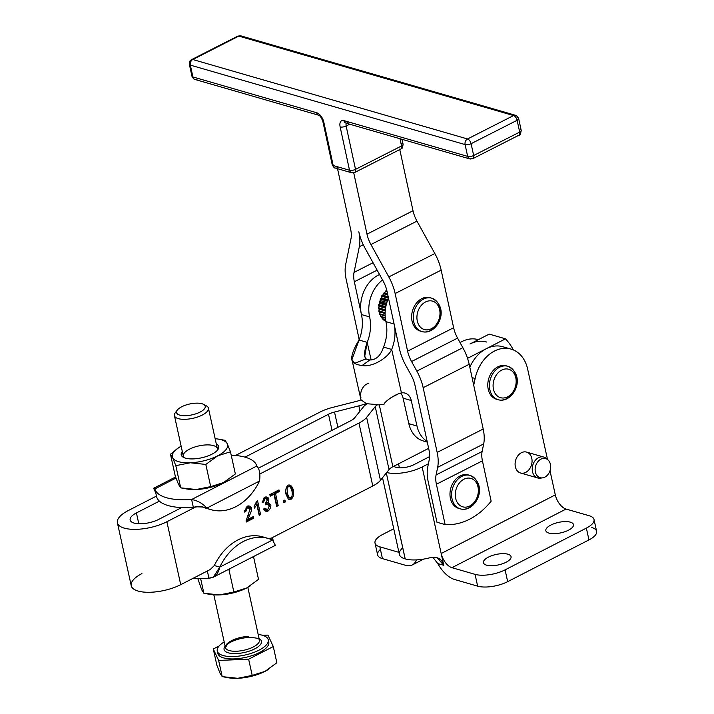 <?xml version="1.0" encoding="UTF-8"?>
<svg xmlns="http://www.w3.org/2000/svg" width="714" height="714" viewBox="0 0 714 714"><rect width="100%" height="100%" fill="white"/><g stroke="black" fill="none" stroke-linecap="round" stroke-linejoin="round"><path stroke-width="1.07" d="M271.24 538.169L267.072 538.445L271.24 538.169L372.797 485.993L271.24 538.169M117.399 522.791L131.233 585.712A30.889 11.701 -12.4 0 0 149.672 592.281A30.889 11.701 -12.4 0 0 180.722 584.668L166.88 521.738A30.889 11.701 167.6 0 1 135.838 529.36A30.889 11.701 167.6 0 1 117.399 522.791A30.889 11.701 167.6 0 1 128.252 510.572L156.482 496.069L128.252 510.572A30.889 11.701 -12.4 0 0 124.254 528.128A30.889 11.701 -12.4 0 0 166.88 521.738L196.368 506.592L193.351 507.377A52.211 19.778 167.6 0 1 181.686 507.583A52.211 19.778 167.6 0 1 159.383 501.13A52.211 19.778 -12.4 0 0 181.686 507.583A52.211 19.778 -12.4 0 0 193.351 507.377L191.62 499.514A52.211 19.778 167.6 0 1 154.902 488.894L155.732 492.776L153.617 488.26L154.902 488.894L175.956 478.077L154.902 488.894L156.625 496.757L154.902 488.894A52.211 19.778 -12.4 0 0 191.62 499.514C197.68 500.621 202.74 503.486 206.801 508.118L201.357 506.547L197.118 506.833L202.972 507.011L206.801 508.118C202.74 503.486 197.68 500.621 191.62 499.514L193.351 507.377L197.118 506.833L196.368 506.592L166.88 521.738L180.722 584.668L210.202 569.522L214.334 565.542L219.769 567.112A52.211 39.645 -73.9 0 1 268.357 538.481A52.211 39.645 -73.9 0 1 272.507 540.025A52.211 39.645 106.1 0 0 219.769 567.112L213.254 577.224L208.916 578.17L207.952 573.779L208.916 578.17A52.211 19.778 167.6 0 1 193.467 578.117A52.211 19.778 -12.4 0 0 208.916 578.17C214.655 577.804 218.27 574.118 219.769 567.112L272.507 540.025L275.363 545.326L272.507 540.025L219.769 567.112L214.334 565.542L210.202 569.522L180.722 584.668A30.889 11.701 167.6 0 1 138.15 591.076A30.889 11.701 167.6 0 1 141.925 573.583M273.123 540.302L272.507 537.517L273.123 540.302M207.952 573.779L207.337 570.995L207.952 573.779M268.357 538.481L262.913 536.91A52.211 39.645 106.1 0 0 214.334 565.542A52.211 39.645 -73.9 0 1 265.599 537.821M428.632 448.356L392.887 466.724A13.057 4.944 -12.4 0 0 389.05 469.571L380.464 480.299A26.106 9.889 167.6 0 1 372.797 485.993L358.963 423.072L259.896 473.953L358.963 423.072A26.106 9.889 -12.4 0 0 366.63 417.378L375.216 406.641A13.057 4.944 167.6 0 1 377.59 404.633L367.005 403.74A26.106 9.889 -12.4 0 0 363.221 407.132L354.635 417.86A13.057 4.944 167.6 0 1 350.797 420.707L258.289 468.232L350.797 420.707A13.057 4.944 -12.4 0 0 354.635 417.86L363.221 407.132A26.106 9.889 167.6 0 1 367.005 403.74L377.59 404.633A13.057 4.944 -12.4 0 0 375.216 406.641L366.63 417.378L380.464 480.299L389.05 469.571L375.216 406.641L389.05 469.571A13.057 4.944 167.6 0 1 392.887 466.724L428.632 448.356M283.761 502.763L283.342 500.835L284.94 500.014L285.368 501.933L283.761 502.763L285.368 501.933L283.547 501.781L285.368 501.933L284.94 500.014L283.342 500.835L283.761 502.763M275.515 493.49L278.183 505.628L276.657 506.413L273.989 494.266L270.204 496.212L269.847 494.588L278.96 489.911L279.317 491.535L275.515 493.49L279.317 491.535L277.951 491.143L274.149 493.097L275.515 493.49L274.149 493.097L276.443 505.432L278.183 505.628L276.818 505.235L274.149 493.097L277.951 491.143L279.317 491.535L278.96 489.911L269.847 494.588L270.204 496.212L273.989 494.266L272.623 493.874L269.99 495.23L272.623 493.874L273.989 494.266L276.657 506.413L278.183 505.628L275.515 493.49M263.609 502.04L262.127 502.46L264.805 497.123C266.75 496.658 268.134 497.265 268.955 498.961L267.982 502.567L270.874 504.852C270.927 507.413 269.954 509.51 267.946 511.144C265.947 511.688 264.439 511.019 263.439 509.136L264.805 508.189L267.652 509.742L269.383 505.655L266.545 504.129L265.59 504.825L265.421 503.272L267.491 499.675L265.135 498.488L263.609 502.04L265.135 498.488L263.653 498.167L266.188 498.434L267.491 499.675L265.421 503.272L265.59 504.825L266.545 504.129L265.483 503.825L267.75 504.066L269.383 505.655L267.652 509.742L266.554 509.796L264.805 508.189L263.439 509.136L265.858 511.251L267.946 511.144L265.189 510.983L267.946 511.144C269.954 509.51 270.927 507.413 270.874 504.852L269.508 504.459L269.419 506.235L269.508 504.459L270.874 504.852L266.688 502.192L267.982 502.567L268.955 498.961L267.589 498.568L267.527 500.023L267.589 498.568L268.955 498.961L266.813 497.033L264.805 497.123L262.127 502.46L263.609 502.04L262.243 501.647L263.609 502.04M256.665 501.299L257.576 500.835L260.61 514.651L259.2 515.374L256.835 504.611L254.461 508.091L254.104 506.458L256.665 501.299L254.104 506.458L254.461 508.091L256.835 504.611L255.496 504.227L256.835 504.611L259.2 515.374L260.61 514.651L258.986 514.392L260.61 514.651L257.576 500.835L256.665 501.299M244.295 512.081L247.151 506.19C249.275 505.61 250.748 506.271 251.569 508.163C251.828 509.644 251.114 512.134 249.445 515.633L247.803 519.426L253.434 516.525L253.791 518.159L246.196 522.059L246.098 520.801L250.114 508.868L247.419 507.6L245.786 511.51L244.295 512.081L245.786 511.51L244.277 511.179L245.786 511.51L247.419 507.6L246.062 507.208L248.668 507.529L250.114 508.868L246.098 520.801L246.196 522.059L253.791 518.159L252.426 517.766L246.089 521.024L252.426 517.766L253.791 518.159L253.434 516.525L247.803 519.426L246.508 519.051L247.803 519.426L249.445 515.633L248.124 515.258L249.445 515.633C251.114 512.134 251.828 509.644 251.569 508.163L250.212 507.77L250.07 509.948L250.212 507.77L251.569 508.163L249.302 506.047L247.151 506.19L244.295 512.081M288.313 499.104L291.232 499.175C293.267 497.462 293.998 494.481 293.427 490.241L289.741 485.038L288.144 485.127C286.1 486.841 285.368 489.822 285.939 494.088L288.313 499.104L285.939 494.088C285.368 489.822 286.1 486.841 288.144 485.127C290.411 484.476 292.169 486.18 293.427 490.241C293.998 494.481 293.267 497.462 291.232 499.175L288.313 499.104L289.099 499.497M191.62 499.514L256.79 466.037A52.211 19.778 -12.4 0 0 231.22 455.193A52.211 19.778 167.6 0 1 256.79 466.037C259.53 468.857 260.449 473.855 259.539 481.022C260.449 473.855 259.53 468.857 256.79 466.037L191.62 499.514M186.684 488.974L180.696 487.841L196.198 489.518L187.996 489.17A28.283 10.719 -12.4 0 0 196.198 489.518L210.701 486.627L223.527 482.575L210.701 486.627L196.198 489.518A28.283 10.719 -12.4 0 0 223.527 482.575L235.352 473.962L223.527 482.575A28.283 10.719 -12.4 0 0 226.954 480.602A28.283 10.719 -12.4 0 0 227.079 480.522A28.283 10.719 167.6 0 1 223.527 482.575A28.283 10.719 167.6 0 1 196.198 489.518A28.283 10.719 167.6 0 1 187.452 489.081M156.625 496.757A52.211 19.778 -12.4 0 0 159.383 501.13A52.211 19.778 167.6 0 1 156.625 496.757M206.801 508.118L259.539 481.022L206.801 508.118A52.211 39.645 106.1 0 0 259.539 481.022A52.211 39.645 -73.9 0 1 210.951 509.662A52.211 39.645 -73.9 0 1 206.801 508.118M208.274 508.743A52.211 39.645 -73.9 0 1 201.821 506.753A52.211 39.645 106.1 0 0 205.516 508.082L210.951 509.662M193.414 458.897A19.198 7.274 -12.4 0 0 217.708 449.865A19.198 7.274 -12.4 0 0 216.306 443.983A19.198 7.274 167.6 0 1 214.307 452.837A19.198 7.274 167.6 0 1 193.414 458.897A19.198 7.274 167.6 0 1 182.311 451.462A19.198 7.274 -12.4 0 0 183.498 457.388A19.198 7.274 -12.4 0 0 193.414 458.897M174.43 415.619L183.32 456.076A17.404 6.596 -12.4 0 0 184.56 457.861A17.404 6.596 167.6 0 1 188.041 449.972A17.404 6.596 167.6 0 1 206.257 444.92A17.404 6.596 167.6 0 1 216.94 450.739A17.404 6.596 -12.4 0 0 217.324 448.597L208.426 408.14A17.404 6.596 167.6 0 1 192.842 418.324A17.404 6.596 167.6 0 1 174.43 415.619A17.404 6.596 167.6 0 1 176.635 411.3M218.359 439.101L225.115 440.342L227.293 443.778L230.47 451.783L227.293 443.778A28.283 10.719 167.6 0 1 217.645 455.835L230.47 451.783L235.352 473.962L230.47 451.783L217.645 455.835L205.819 464.448L210.701 486.627L205.819 464.448L190.317 462.77L175.814 465.662L180.696 487.841L178.518 484.404L180.696 487.841L175.814 465.662L172.636 457.656A28.283 10.719 167.6 0 1 178.857 447.58A28.283 10.719 167.6 0 1 181.151 446.205A28.283 10.719 -12.4 0 0 172.636 457.656A28.283 10.719 -12.4 0 0 190.317 462.77A28.283 10.719 -12.4 0 0 217.645 455.835A28.283 10.719 -12.4 0 0 227.293 443.778A28.283 10.719 -12.4 0 0 215.146 438.735A28.283 10.719 167.6 0 1 217.815 439.021A28.283 10.719 167.6 0 1 227.293 443.778L225.115 440.342L217.815 439.021M178.518 484.404L175.341 476.399L178.518 484.404M172.636 457.656L170.459 454.22L175.341 476.399L170.459 454.22L172.636 457.656L175.814 465.662L190.317 462.77A28.283 10.719 167.6 0 1 172.636 457.656M178.732 447.669L170.459 454.22L178.732 447.669M190.317 462.77L205.819 464.448L217.645 455.835A28.283 10.719 167.6 0 1 190.317 462.77M209.854 594.378L211.174 594.566A28.283 10.719 -12.4 0 0 219.376 594.923A28.283 10.719 -12.4 0 0 246.705 587.979L258.522 579.366L246.705 587.979L233.871 592.031L219.376 594.923L209.854 594.378L203.865 593.245L201.696 589.809L197.76 578.394L201.696 589.809L203.865 593.245L200.616 578.456L203.865 593.245L219.376 594.923L233.871 592.031L228.998 569.852L230.818 568.201L228.998 569.852L228.034 569.638L228.998 569.852L233.871 592.031L246.705 587.979A28.283 10.719 -12.4 0 0 250.132 586.007A28.283 10.719 -12.4 0 0 250.257 585.926A28.283 10.719 167.6 0 1 246.705 587.979A28.283 10.719 167.6 0 1 219.376 594.923A28.283 10.719 167.6 0 1 210.621 594.485M251.542 557.563L253.648 557.188L253.434 556.59L253.648 557.188L251.542 557.563M258.522 579.366L253.648 557.188L258.522 579.366M204.606 405.15A17.404 6.596 167.6 0 1 208.426 408.14M225.124 646.188A19.144 7.256 -12.4 0 0 244.322 652.489A19.144 7.256 -12.4 0 0 259.12 638.718A19.144 7.256 167.6 0 1 244.322 652.489A19.144 7.256 167.6 0 1 225.124 646.188M213.834 594.851L225.428 647.562A17.404 6.596 -12.4 0 0 243.84 650.267A17.404 6.596 -12.4 0 0 259.423 640.092A17.404 6.596 167.6 0 1 243.84 650.267A17.404 6.596 167.6 0 1 225.428 647.562A17.404 6.596 167.6 0 1 248.356 636.415M224.187 641.94A26.106 9.889 -12.4 0 0 225.883 656.139A26.106 9.889 -12.4 0 0 262.6 648.071A26.106 9.889 -12.4 0 0 258.182 634.46A26.106 9.889 167.6 0 1 268.268 639.798A26.106 9.889 167.6 0 1 244.893 655.059A26.106 9.889 167.6 0 1 217.27 651.007A26.106 9.889 167.6 0 1 224.187 641.94M228.185 677.756L229.506 677.952A28.283 10.719 -12.4 0 0 237.708 678.3L228.185 677.756L222.197 676.622L220.028 673.186L216.842 665.18L213.281 648.981L219.109 645.991L213.281 648.981L216.842 665.18L220.028 673.186L222.197 676.622L218.636 660.423L213.281 648.981L218.636 660.423L248.642 659.209L273.292 646.545L267.937 635.103L262.6 635.317L267.937 635.103L273.292 646.545L248.642 659.209L252.203 675.408L237.708 678.3A28.283 10.719 -12.4 0 0 265.037 671.356L252.203 675.408L265.037 671.356A28.283 10.719 -12.4 0 0 268.464 669.384A28.283 10.719 -12.4 0 0 268.589 669.304A28.283 10.719 167.6 0 1 265.037 671.356L276.853 662.744L265.037 671.356A28.283 10.719 167.6 0 1 237.708 678.3L252.203 675.408L248.642 659.209L218.636 660.423L222.197 676.622L237.708 678.3A28.283 10.719 167.6 0 1 228.953 677.863M268.339 641.02A26.106 9.889 167.6 0 1 245.411 657.424A26.106 9.889 167.6 0 1 217.716 652.15M276.853 662.744L273.292 646.545L276.853 662.744M217.27 651.007L217.788 653.364A26.106 9.889 -12.4 0 0 245.411 657.424A26.106 9.889 -12.4 0 0 268.785 642.154L268.268 639.798M195.895 403.169A14.682 5.56 167.6 0 1 203.481 404.32A14.682 5.56 167.6 0 1 192.084 414.861A14.682 5.56 167.6 0 1 177.313 410.077A14.682 5.56 167.6 0 1 195.895 403.169A14.682 5.56 -12.4 0 0 176.697 413.022A14.682 5.56 -12.4 0 0 200.063 412.076A14.682 5.56 -12.4 0 0 195.895 403.169M177.313 410.077L175.341 412.656A17.404 6.596 -12.4 0 0 192.842 418.324A17.404 6.596 -12.4 0 0 206.355 405.838L203.481 404.32M181.686 507.583L158.722 519.381A17.841 6.756 167.6 0 1 134.107 523.067A17.841 6.756 167.6 0 1 136.419 512.929L159.383 501.13L136.419 512.929A17.841 6.756 -12.4 0 0 130.144 519.988A17.841 6.756 -12.4 0 0 140.792 523.781A17.841 6.756 -12.4 0 0 158.722 519.381L181.686 507.583M245.009 457.147L328.494 414.263A13.057 4.944 167.6 0 1 334.518 412.04L358.847 405.864A26.106 9.889 -12.4 0 0 366.228 403.517L361.061 399.849A13.057 4.944 167.6 0 1 356.714 401.286L332.376 407.471A26.106 9.889 -12.4 0 0 320.336 411.898L235.513 455.47L320.336 411.898A26.106 9.889 167.6 0 1 332.376 407.471L356.714 401.286A13.057 4.944 -12.4 0 0 361.061 399.849L366.228 403.517A26.106 9.889 167.6 0 1 358.847 405.864L334.518 412.04A13.057 4.944 -12.4 0 0 328.494 414.263L332.037 430.355L328.494 414.263L245.009 457.147M375.02 543.068A21.759 8.238 167.6 0 1 382.668 534.465A21.759 8.238 -12.4 0 0 379.848 546.835A21.759 8.238 167.6 0 1 375.02 543.068L377.617 554.867A21.759 8.238 -12.4 0 0 382.445 558.634L379.848 546.835L398.93 552.35L379.848 546.835L382.445 558.634L405.561 565.318A26.106 13.816 -117.2 0 0 416.458 559.892A26.106 13.816 62.8 0 1 412.308 564.944A26.106 13.816 62.8 0 1 405.561 565.318L382.445 558.634A21.759 8.238 167.6 0 1 380.419 549.423M382.668 534.465L393.744 528.779L382.668 534.465M591.781 527.539A21.759 8.238 167.6 0 1 588.961 539.909L507.672 581.66A21.759 8.238 167.6 0 1 477.648 586.158L454.532 579.473A26.106 13.816 62.8 0 1 437.798 563.587A26.106 13.816 -117.2 0 0 454.532 579.473L477.648 586.158L475.06 574.359L451.935 567.675L566.059 509.055L589.184 515.74L566.059 509.055A13.057 6.908 62.8 0 1 555.305 494.891A13.057 6.908 -117.2 0 0 566.059 509.055L451.935 567.675A13.057 6.908 62.8 0 1 441.181 553.52L422.152 466.992A26.061 9.871 167.6 0 1 386.685 472.525A26.061 9.871 -12.4 0 0 422.152 466.992L428.4 463.788L422.152 466.992L441.181 553.52A13.057 6.908 -117.2 0 0 451.935 567.675L475.06 574.359L477.648 586.158A21.759 8.238 -12.4 0 0 507.672 581.66L505.084 569.861A21.759 8.238 167.6 0 1 475.06 574.359A21.759 8.238 -12.4 0 0 505.084 569.861L586.364 528.11A21.759 8.238 -12.4 0 0 589.184 515.74A21.759 8.238 167.6 0 1 594.012 519.497A21.759 8.238 167.6 0 1 586.364 528.11L505.084 569.861L507.672 581.66L588.961 539.909L586.364 528.11L588.961 539.909A21.759 8.238 -12.4 0 0 596.601 531.296L594.012 519.497M527.637 369.04L547.522 459.504L527.637 369.04A34.807 26.427 106.1 0 0 501.478 348.646A34.807 26.427 106.1 0 0 475.149 378.491A34.807 26.427 -73.9 0 1 511.028 349.092A34.807 26.427 -73.9 0 1 527.637 369.04M549.994 470.731L555.305 494.891L441.181 553.52L443.778 565.318L441.181 553.52L555.305 494.891L549.994 470.731M396.047 467.322A13.013 4.927 -12.4 0 0 413.995 464.635L429.641 456.594L413.995 464.635A13.013 4.927 167.6 0 1 396.047 467.322L396.047 467.322M399.412 467.822L398.537 463.823L399.412 467.822M393.833 466.233A13.013 4.927 -12.4 0 0 395.984 467.313A13.013 4.927 167.6 0 1 393.833 466.233M472.07 377.599L475.149 378.491L472.07 377.599M511.028 349.092L502.87 346.736A34.807 26.427 106.1 0 0 486.279 348.709A34.807 26.427 106.1 0 0 469.83 367.246A34.807 26.427 -73.9 0 1 486.279 348.709L505.512 338.829L489.197 334.107L469.964 343.987A34.807 26.427 -73.9 0 1 486.546 342.015M382.526 477.728L399.376 554.385A26.061 9.871 -12.4 0 0 405.159 558.901L386.319 472.98L405.213 558.91A26.061 9.871 -12.4 0 0 429.141 557.946C436.897 556.019 441.77 558.473 443.778 565.318L437.798 563.587L443.778 565.318L437.218 557.75M548.977 533.117A14.137 5.355 -12.4 0 0 564.89 531.716A14.137 5.355 -12.4 0 0 573.458 524.594A14.137 5.355 -12.4 0 0 570.325 522.148A14.137 5.355 -12.4 0 0 554.412 523.549A14.137 5.355 -12.4 0 0 545.835 530.672A14.137 5.355 -12.4 0 0 548.977 533.117M486.573 565.167A14.137 5.355 -12.4 0 0 502.486 563.765A14.137 5.355 -12.4 0 0 511.063 556.652A14.137 5.355 -12.4 0 0 507.922 554.207A14.137 5.355 -12.4 0 0 492.017 555.608A14.137 5.355 -12.4 0 0 483.44 562.721A14.137 5.355 -12.4 0 0 486.573 565.167M507.922 554.207A14.137 5.355 167.6 0 1 499.568 564.64A14.137 5.355 167.6 0 1 484.253 560.213A14.137 5.355 167.6 0 1 507.922 554.207M570.325 522.148A14.137 5.355 167.6 0 1 561.972 532.59A14.137 5.355 167.6 0 1 546.656 528.164A14.137 5.355 167.6 0 1 570.325 522.148M432.862 557.331L437.798 563.587M429.141 557.946A26.061 9.871 167.6 0 1 405.213 558.91L405.159 558.901A26.061 9.871 167.6 0 1 402.732 547.87M473.721 385.265L475.149 378.491L473.721 385.265M478.389 339.659A34.807 26.427 106.1 0 0 460.057 342.604A34.807 26.427 -73.9 0 1 478.398 339.659L478.389 339.659M290.928 497.792C289.634 498.256 288.456 496.774 287.394 493.338L287.099 488.314L288.429 486.537C289.732 486.064 290.91 487.546 291.972 490.982C290.91 487.546 289.732 486.064 288.429 486.537L287.099 488.314L287.394 493.338C288.456 496.774 289.634 498.256 290.928 497.792C292.133 496.971 292.481 494.704 291.972 490.982C292.481 494.704 292.133 496.971 290.928 497.792L288.858 497.444M469.964 343.987L489.197 334.107L505.512 338.829L486.288 348.709A34.807 26.427 -73.9 0 1 506.824 348.352M337.883 427.347L334.518 412.04L337.883 427.347M138.793 523.764L136.419 512.929L138.793 523.764M360.008 411.139L358.847 405.864L360.008 411.139M358.963 423.072L372.797 485.993A26.106 9.889 -12.4 0 0 380.464 480.299L366.63 417.378A26.106 9.889 167.6 0 1 358.963 423.072M390.986 397.662L397.573 394.28L390.986 397.662M467.545 358.339L486.279 348.709L467.545 358.339M513.393 349.94A69.624 52.863 106.1 0 0 505.512 338.829A69.624 52.863 -73.9 0 1 513.393 349.94M283.797 500.603L284.002 501.54L283.797 500.603M277.808 490.491L277.951 491.143L277.808 490.491M264.832 498.033L266.188 498.434M266.393 503.673L267.75 504.066M264.055 508.707L265.197 509.403L264.055 508.707M267.821 509.635L266.59 510.751L267.821 509.635M268.767 502.602L267.982 502.567M268.116 502.54L269.508 504.459L268.116 502.54M266.117 496.899L267.589 498.568L266.117 496.899M256.522 501.853L259.253 514.259L256.522 501.853M244.375 510.492L244.429 511.117L244.375 510.492M247.312 507.136L248.668 507.529M252.283 517.114L252.426 517.766L252.283 517.114M248.615 505.914L250.212 507.77L248.615 505.914M291.232 499.175L288.438 499.193L291.232 499.175M293.427 490.241L292.071 489.84L292.267 493.49L292.071 489.84L293.427 490.241M290.884 497.81L289.875 498.783L290.884 497.81M287.394 493.338L286.037 492.946C286.912 496.159 288.09 497.64 289.572 497.399C288.09 497.64 286.912 496.159 286.037 492.946L287.394 493.338M289.063 484.931L292.071 489.84L289.063 484.931M287.099 488.314L286.207 488.064L287.099 488.314M285.698 491.107L286.037 492.946L285.698 491.107M288.429 486.537L287.09 486.145L289.152 486.493L287.796 486.1M403.098 398.162A13.057 9.916 106.1 0 0 400.652 393.164A13.057 9.916 -73.9 0 1 403.098 398.162L411.264 400.518A13.057 9.916 106.1 0 0 405.043 393.102A13.057 9.916 106.1 0 0 401.447 392.932A13.057 9.916 -73.9 0 1 411.264 400.518L416.985 426.026A30.461 23.125 106.1 0 0 427.133 441.422A30.461 23.125 -73.9 0 1 416.985 426.026L411.264 400.518L403.098 398.162L408.827 423.67L403.098 398.162M379.277 404.811L392.887 466.724L379.277 404.811M427.186 441.645A30.461 23.125 -73.9 0 1 408.827 423.67L416.985 426.026L408.827 423.67A30.461 23.125 106.1 0 0 423.322 440.984L427.284 442.127M399.778 149.565L413.013 210.746A21.759 11.54 -117 0 0 416.967 221.126L434.844 253.532A34.807 18.466 63 0 1 441.163 270.133L453.631 327.744A21.759 11.54 -117 0 0 457.585 338.115L462.859 347.691A34.807 18.466 63 0 1 469.187 364.292L483.191 429.007A34.807 18.466 63 0 1 483.681 443.921L482.12 451.516A21.759 11.54 -117 0 0 482.423 460.842L491.152 501.192L482.423 460.842L436.397 484.253L445.134 524.603A69.624 52.863 106.1 0 0 491.152 501.192A69.624 52.863 -73.9 0 1 445.134 524.603L436.968 522.246L428.239 481.888A34.807 18.466 63 0 1 427.748 466.974L429.31 459.379A21.759 11.54 -117 0 0 429.007 450.061L415.004 385.337A21.759 11.54 -117 0 0 411.05 374.966L405.766 365.389A34.807 18.466 63 0 1 399.447 348.789L386.979 291.178A21.759 11.54 -117 0 0 383.025 280.807L365.157 248.401A34.807 18.466 63 0 1 358.83 231.8A34.807 18.466 63 0 1 359.329 246.714L354.028 272.418L373.065 262.734L354.028 272.418A21.759 11.54 -117 0 0 354.34 281.744L377.144 270.142L354.34 281.744L361.382 314.312A30.461 23.125 -73.9 0 1 379.553 274.497A30.461 23.125 106.1 0 0 361.382 314.312L361.579 315.204A34.807 26.427 106.1 0 0 361.436 314.553A30.461 23.125 -73.9 0 1 361.382 314.312A30.461 23.125 106.1 0 0 361.436 314.553A34.807 26.427 -73.9 0 1 361.579 315.204A34.807 26.427 -73.9 0 1 359.044 340.016L367.201 342.372A34.807 26.427 106.1 0 0 369.602 316.909L361.436 314.553L369.602 316.909A30.461 23.125 -73.9 0 1 382.552 279.942A30.461 23.125 106.1 0 0 369.602 316.909A34.807 26.427 -73.9 0 1 367.201 342.372L359.044 340.016A34.807 26.427 106.1 0 0 361.579 315.204L354.34 281.744A21.759 11.54 63 0 1 354.028 272.418L359.329 246.714L363.274 244.706L359.329 246.714A34.807 18.466 -117 0 0 358.83 231.8A34.807 18.466 -117 0 0 365.157 248.401L383.025 280.807A21.759 11.54 63 0 1 386.979 291.178L394.03 323.754A30.461 23.125 106.1 0 0 394.083 323.995L385.917 321.63A30.461 23.125 -73.9 0 1 388.496 298.202A30.461 23.125 106.1 0 0 385.917 321.63A34.807 26.427 -73.9 0 1 383.525 347.093A34.807 26.427 106.1 0 0 385.917 321.63L394.083 323.995A30.461 23.125 -73.9 0 1 394.03 323.754L394.217 324.647A34.807 26.427 -73.9 0 1 391.683 349.449L401.447 392.932L391.683 349.449A34.807 26.427 106.1 0 0 394.217 324.647L399.447 348.789A34.807 18.466 -117 0 0 405.766 365.389L411.05 374.966A21.759 11.54 63 0 1 415.004 385.337L429.007 450.061A21.759 11.54 63 0 1 429.31 459.379L427.748 466.974A34.807 18.466 -117 0 0 428.239 481.888L436.968 522.246L445.134 524.603L436.397 484.253L482.423 460.842A21.759 11.54 63 0 1 482.12 451.516L483.681 443.921L437.655 467.331L436.093 474.926L482.12 451.516L436.093 474.926A21.759 11.54 -117 0 0 436.397 484.253A21.759 11.54 63 0 1 436.093 474.926L437.655 467.331L483.681 443.921A34.807 18.466 -117 0 0 483.191 429.007L469.187 364.292L423.161 387.702L437.164 452.417L483.191 429.007L437.164 452.417A34.807 18.466 63 0 1 437.655 467.331A34.807 18.466 -117 0 0 437.164 452.417L423.161 387.702L469.187 364.292A34.807 18.466 -117 0 0 462.859 347.691L457.585 338.115L411.559 361.525L416.842 371.101L462.859 347.691L416.842 371.101A34.807 18.466 63 0 1 423.161 387.702A34.807 18.466 -117 0 0 416.842 371.101L411.559 361.525L457.585 338.115A21.759 11.54 63 0 1 453.631 327.744L441.163 270.133L395.137 293.543L407.605 351.154L453.631 327.744L407.605 351.154A21.759 11.54 -117 0 0 411.559 361.525A21.759 11.54 63 0 1 407.605 351.154L395.137 293.543L441.163 270.133A34.807 18.466 -117 0 0 434.844 253.532L416.967 221.126L370.95 244.536L388.818 276.943L434.844 253.532L388.818 276.943A34.807 18.466 63 0 1 395.137 293.543A34.807 18.466 -117 0 0 388.818 276.943L370.95 244.536L416.967 221.126A21.759 11.54 63 0 1 413.013 210.746L366.996 234.156A21.759 11.54 -117 0 0 370.95 244.536A21.759 11.54 63 0 1 366.996 234.156L353.725 172.824L366.996 234.156L413.013 210.746L399.778 149.565M358.642 336.99L346.174 279.379A34.807 18.466 63 0 1 345.683 264.466L350.985 238.762A21.759 11.54 -117 0 0 350.672 229.435L337.526 168.683L350.672 229.435A21.759 11.54 63 0 1 350.985 238.762L345.683 264.466A34.807 18.466 -117 0 0 346.174 279.379L358.642 336.99A21.759 11.54 63 0 1 359.115 339.828A21.759 11.54 -117 0 0 358.642 336.99M497.355 399.456A17.404 13.218 -73.9 0 1 487.778 384.694A17.404 13.218 -73.9 0 1 497.899 366.8A17.404 13.218 -73.9 0 1 507.002 366.086M531.787 458.334A10.88 8.256 -73.9 0 1 521.345 473.177A10.88 8.256 -73.9 0 1 517.605 456.148A10.88 8.256 -73.9 0 1 531.787 458.334M421.189 331.323A17.404 13.218 -73.9 0 1 411.621 316.57A17.404 13.218 -73.9 0 1 421.742 298.675A17.404 13.218 -73.9 0 1 430.837 297.952M459.539 508.6A17.404 13.218 -73.9 0 1 449.972 493.838A17.404 13.218 -73.9 0 1 460.093 475.943A17.404 13.218 -73.9 0 1 469.196 475.229M377.652 404.909L377.652 404.909A26.106 9.96 -12.7 0 0 384.034 404.258C384.284 401.937 394.744 394.217 401.447 392.932C394.744 394.217 384.284 401.937 384.034 404.258A26.106 9.96 167.3 0 1 377.652 404.909M383.525 347.093L391.683 349.449C388.059 357.821 372.039 367.585 362.132 365.497A26.106 9.96 167.3 0 1 354.644 363.328L351.922 359.517L359.044 340.016C354.305 347.664 347.905 360.704 354.644 363.328A26.106 9.96 -12.7 0 0 362.132 365.497L369.843 359.972A13.057 4.98 167.3 0 1 366.095 358.892L354.644 363.328L366.095 358.892C363.828 356.393 364.194 350.886 367.201 342.372L364.658 356.652L366.095 358.892A13.057 4.98 -12.7 0 0 369.843 359.972L362.132 365.497C372.039 367.585 388.059 357.821 391.683 349.449L383.525 347.093C380.803 355.608 376.242 359.901 369.843 359.972C376.242 359.901 380.803 355.608 383.525 347.093M351.922 359.517L360.882 399.412A26.106 9.96 -12.7 0 0 361.016 399.867A26.106 9.96 167.3 0 1 360.909 397.573C359.383 392.209 363.533 383.855 368.808 383.498M386.863 290.652A17.404 13.218 106.1 0 0 386.283 291.107A17.404 13.218 -73.9 0 1 386.863 290.652M385.185 292.115A17.404 13.218 106.1 0 0 384.239 293.124A17.404 13.218 -73.9 0 1 385.185 292.115L385.283 291.392A17.948 13.628 -73.9 0 1 385.747 290.964L387.015 291.33L385.747 290.964A17.948 13.628 106.1 0 0 385.283 291.392L385.185 292.115M383.266 294.338A17.404 13.218 106.1 0 0 382.454 295.525A17.404 13.218 -73.9 0 1 383.266 294.338L383.257 293.632A17.948 13.628 -73.9 0 1 383.677 293.115L387.648 294.257L383.677 293.115A17.948 13.628 106.1 0 0 383.257 293.632L383.266 294.338M381.642 296.908A17.404 13.218 106.1 0 0 380.99 298.229A17.404 13.218 -73.9 0 1 381.642 296.908L381.535 296.23A17.948 13.628 -73.9 0 1 381.883 295.641L388.354 297.506L381.883 295.641A17.948 13.628 106.1 0 0 381.535 296.23L381.642 296.908M380.375 299.728A17.404 13.218 106.1 0 0 379.902 301.147A17.404 13.218 -73.9 0 1 380.375 299.728L380.169 299.104A17.948 13.628 -73.9 0 1 380.437 298.461L387.559 300.523L380.437 298.461A17.948 13.628 106.1 0 0 380.169 299.104L380.375 299.728M379.5 302.727A17.404 13.218 106.1 0 0 379.223 304.182A17.404 13.218 -73.9 0 1 379.5 302.727L379.196 302.174A17.948 13.628 -73.9 0 1 379.375 301.495L379.902 301.147L379.375 301.495L386.569 303.584L379.375 301.495A17.948 13.628 106.1 0 0 379.196 302.174L379.5 302.727M379.036 305.788A17.404 13.218 106.1 0 0 378.973 307.252A17.404 13.218 -73.9 0 1 379.036 305.788L378.661 305.333A17.948 13.628 -73.9 0 1 378.741 304.646L379.223 304.182L378.741 304.646L385.828 306.699L378.741 304.646A17.948 13.628 106.1 0 0 378.661 305.333L379.036 305.788M379.018 308.832A17.404 13.218 106.1 0 0 379.161 310.242A17.404 13.218 -73.9 0 1 379.018 308.832L378.563 308.475A17.948 13.628 -73.9 0 1 378.545 307.805L378.973 307.252L378.545 307.805L385.355 309.769L378.545 307.805A17.948 13.628 106.1 0 0 378.563 308.475L379.018 308.832M379.429 311.75A17.404 13.218 106.1 0 0 379.437 311.795A17.404 13.218 106.1 0 0 379.777 313.062A17.404 13.218 -73.9 0 1 379.429 311.75L378.92 311.509A17.948 13.628 -73.9 0 1 378.804 310.867L379.161 310.242L378.804 310.867L385.132 312.696L378.804 310.867A17.948 13.628 106.1 0 0 378.92 311.509L379.429 311.75M380.285 314.499A17.404 13.218 106.1 0 0 380.803 315.633A17.404 13.218 -73.9 0 1 380.285 314.499M381.633 317.061A17.404 13.218 106.1 0 0 382.204 317.846A17.404 13.218 -73.9 0 1 381.633 317.061M371.164 359.999L367.201 342.372L371.164 359.999M507.824 366.282L506.199 365.818A17.404 13.218 106.1 0 0 497.899 366.8A17.404 13.218 106.1 0 0 487.796 384.15A17.404 13.218 106.1 0 0 496.525 399.251L498.158 399.724A17.404 13.218 -73.9 0 1 489.429 384.623A17.404 13.218 -73.9 0 1 499.532 367.273A17.404 13.218 -73.9 0 1 507.824 366.282A17.404 13.218 -73.9 0 1 515.686 386.676A17.404 13.218 -73.9 0 1 498.158 399.724C513.036 404.088 527.387 376.01 507.824 366.282A17.404 13.218 106.1 0 0 499.532 367.273A17.404 13.218 106.1 0 0 489.429 384.623A17.404 13.218 106.1 0 0 498.158 399.724M501.683 370.102A14.798 11.237 106.1 0 0 496.426 395.128A14.798 11.237 106.1 0 0 515.767 385.194A14.798 11.237 106.1 0 0 501.683 370.102A14.798 11.237 -73.9 0 1 515.767 385.194A14.798 11.237 -73.9 0 1 496.426 395.128A14.798 11.237 -73.9 0 1 501.683 370.102M431.667 298.157L430.033 297.684A17.404 13.218 106.1 0 0 421.742 298.675A17.404 13.218 106.1 0 0 411.63 316.016A17.404 13.218 106.1 0 0 420.368 331.126L422.001 331.599A17.404 13.218 -73.9 0 1 413.263 316.489A17.404 13.218 -73.9 0 1 423.375 299.148A17.404 13.218 -73.9 0 1 431.667 298.157A17.404 13.218 -73.9 0 1 439.529 318.551A17.404 13.218 -73.9 0 1 422.001 331.599C436.879 335.955 451.221 307.877 431.667 298.157A17.404 13.218 106.1 0 0 423.375 299.148A17.404 13.218 106.1 0 0 413.263 316.489A17.404 13.218 106.1 0 0 422.001 331.599M425.526 301.977A14.798 11.237 106.1 0 0 420.26 327.003A14.798 11.237 106.1 0 0 439.601 317.07A14.798 11.237 106.1 0 0 425.526 301.977A14.798 11.237 -73.9 0 1 439.601 317.07A14.798 11.237 -73.9 0 1 420.26 327.003A14.798 11.237 -73.9 0 1 425.526 301.977M470.017 475.426L468.384 474.953A17.404 13.218 106.1 0 0 460.093 475.943A17.404 13.218 106.1 0 0 449.99 493.294A17.404 13.218 106.1 0 0 458.718 508.395L460.351 508.868A17.404 13.218 -73.9 0 1 451.623 493.767A17.404 13.218 -73.9 0 1 461.726 476.416A17.404 13.218 -73.9 0 1 470.017 475.426A17.404 13.218 -73.9 0 1 477.88 495.819A17.404 13.218 -73.9 0 1 460.351 508.868C475.229 513.223 489.572 485.154 470.017 475.426A17.404 13.218 106.1 0 0 461.726 476.416A17.404 13.218 106.1 0 0 451.623 493.767A17.404 13.218 106.1 0 0 460.351 508.868M463.877 479.246A14.798 11.237 106.1 0 0 458.62 504.271A14.798 11.237 106.1 0 0 477.961 494.338A14.798 11.237 106.1 0 0 463.877 479.246A14.798 11.237 -73.9 0 1 477.961 494.338A14.798 11.237 -73.9 0 1 458.62 504.271A14.798 11.237 -73.9 0 1 463.877 479.246M550.396 464.279A9.942 7.551 106.1 0 0 537.428 462.279A9.942 7.551 106.1 0 0 540.855 477.853A9.942 7.551 106.1 0 0 550.396 464.279A9.942 7.551 -73.9 0 1 542.533 477.871A9.942 7.551 -73.9 0 1 535.643 466.046A9.942 7.551 -73.9 0 1 547.781 459.718A9.942 7.551 -73.9 0 1 550.396 464.279M547.781 459.718L546.067 458.299A10.88 8.256 106.1 0 0 532.787 465.216A10.88 8.256 106.1 0 0 540.328 478.157L542.533 477.871M543.738 457.058L526.602 452.105A10.88 8.256 106.1 0 0 515.642 460.262A10.88 8.256 106.1 0 0 520.56 473.007L537.696 477.961A10.88 8.256 -73.9 0 1 532.787 465.216A10.88 8.256 -73.9 0 1 543.738 457.058A10.88 8.256 -73.9 0 1 546.897 459.111M541.462 477.916A10.88 8.256 -73.9 0 1 537.696 477.961M384.409 320.684A17.948 13.628 -73.9 0 1 383.971 320.354L383.945 319.658L383.971 320.354L385.756 320.872L383.971 320.354A17.948 13.628 106.1 0 0 384.409 320.684L385.801 321.086L384.409 320.684M382.508 318.988A17.948 13.628 -73.9 0 1 382.133 318.569L382.204 317.846L382.133 318.569L385.524 319.542L382.133 318.569A17.948 13.628 106.1 0 0 382.508 318.988L385.578 319.881L382.508 318.988M380.928 316.855A17.948 13.628 -73.9 0 1 380.633 316.338L380.803 315.633L380.633 316.338L385.283 317.685L380.633 316.338A17.948 13.628 106.1 0 0 380.928 316.855L385.328 318.132L380.928 316.855M379.714 314.33A17.948 13.628 -73.9 0 1 379.509 313.741L379.777 313.062L379.509 313.741L385.132 315.365L379.509 313.741A17.948 13.628 106.1 0 0 379.714 314.33L385.149 315.9L379.714 314.33M386.301 291.098L387.006 291.303L386.301 291.098M387.14 291.937L385.283 291.392L387.14 291.937M384.382 292.954L387.559 293.873L384.382 292.954M387.791 294.944L383.257 293.632L387.791 294.944M382.668 295.185L388.193 296.783L382.668 295.185M388.487 298.238L381.535 296.23L388.487 298.238M381.231 297.72L387.898 299.648L381.231 297.72M387.327 301.174L380.169 299.104L387.327 301.174M380.116 300.469L386.908 302.433L380.116 300.469M386.39 304.253L379.196 302.174L386.39 304.253M379.366 303.361L386.131 305.315L379.366 303.361M385.703 307.368L378.661 305.333L385.703 307.368M379.009 306.288L385.569 308.18L379.009 306.288M385.283 310.42L378.563 308.475L385.283 310.42M379.036 309.162L385.239 310.956L379.036 309.162M385.114 313.303L378.92 311.509L385.114 313.303M379.455 311.884L385.114 313.517L379.455 311.884M353.653 172.511A4.355 3.302 -73.9 0 1 351.591 172.752A4.355 3.302 -73.9 0 1 349.521 170.244L333.197 165.523L323.817 122.192A4.355 1.642 167.8 0 1 322.853 121.442A4.355 1.642 -12.2 0 0 323.817 122.192L333.197 165.523L349.521 170.244L340.141 126.913A8.702 4.614 63 0 1 343.88 120.604L467.652 156.393L465.091 144.576L190.343 65.135L192.905 76.951L316.677 112.741A8.702 4.614 63 0 1 323.817 122.192A8.702 4.614 -117 0 0 316.677 112.741L192.905 76.951L190.343 65.135L465.091 144.576L467.652 156.393A4.355 1.642 -12.2 0 0 473.659 155.509L519.676 132.099L517.123 120.282L471.097 143.692L473.659 155.509L471.097 143.692A4.355 1.642 167.8 0 1 465.091 144.576A4.355 3.302 -73.9 0 1 467.527 138.971L513.553 115.561L238.806 36.111L192.78 59.521L467.527 138.971A4.355 2.312 63 0 1 471.097 143.692L517.123 120.282A4.355 2.312 -117 0 0 513.553 115.561L467.527 138.971L192.78 59.521A4.355 3.302 106.1 0 0 190.343 65.135A4.355 1.642 167.8 0 1 189.38 64.385A4.355 1.642 167.8 0 1 189.38 64.376A4.355 1.642 -12.2 0 0 190.343 65.135A4.355 3.302 -73.9 0 1 192.78 59.521L238.806 36.111L513.553 115.561A4.355 3.302 -73.9 0 1 515.615 115.32A4.355 3.302 -73.9 0 1 517.695 117.828A4.355 1.642 167.8 0 1 518.659 118.578A4.355 1.642 167.8 0 1 517.123 120.282A4.355 1.642 -12.2 0 0 518.659 118.578C517.275 116.087 516.258 115.008 515.615 115.32A4.355 3.302 106.1 0 0 513.553 115.561A4.355 2.312 63 0 1 517.123 120.282L519.676 132.099A4.355 1.642 -12.2 0 0 521.211 130.394A4.355 1.642 167.8 0 1 519.676 132.099A4.355 2.312 63 0 1 518.935 135.196A4.355 2.312 63 0 1 517.811 135.249M333.197 165.523A4.355 3.302 106.1 0 0 335.277 168.031A4.355 3.302 -73.9 0 1 333.197 165.523A4.355 1.642 167.8 0 1 332.233 164.773A4.355 1.642 -12.2 0 0 333.197 165.523M402.116 143.487A4.355 1.642 167.8 0 1 403.08 144.246A4.355 1.642 167.8 0 1 401.545 145.951L355.527 169.361A4.355 2.312 63 0 1 354.778 172.449A4.355 2.312 -117 0 0 355.527 169.361L346.147 126.03A4.355 2.312 63 0 1 346.54 123.21A4.355 2.312 -117 0 0 346.147 126.03L349.726 124.209L346.147 126.03L355.527 169.361L401.545 145.951L399.992 138.739L401.545 145.951A4.355 2.312 63 0 1 400.804 149.039A4.355 2.312 63 0 1 399.679 149.101M197.046 79.218A4.355 3.302 -73.9 0 1 194.984 79.459C194.333 79.763 193.315 78.683 191.941 76.202A4.355 1.642 -12.2 0 0 192.905 76.951A4.355 1.642 167.8 0 1 191.941 76.202L189.38 64.385C190.183 58.245 190.611 61.359 190.915 60.065L191.664 59.583A4.355 2.312 63 0 1 192.78 59.521A4.355 2.312 -117 0 0 191.664 59.583L237.691 36.173A4.355 2.312 63 0 1 238.806 36.111A4.355 2.312 -117 0 0 237.691 36.173L240.868 35.87A4.355 3.302 106.1 0 0 238.806 36.111A4.355 3.302 -73.9 0 1 240.868 35.87L515.615 115.32M465.091 144.576A4.355 1.642 -12.2 0 0 471.097 143.692A4.355 2.312 -117 0 0 467.527 138.971A4.355 3.302 106.1 0 0 465.091 144.576M346.897 122.933A4.355 2.312 63 0 1 348.021 122.87A4.355 3.302 -73.9 0 1 345.96 123.111A4.355 3.302 -73.9 0 1 343.88 120.604A8.702 4.614 -117 0 0 340.141 126.913A4.355 1.642 -12.2 0 0 346.147 126.03A4.355 1.642 167.8 0 1 340.141 126.913L349.521 170.244A4.355 1.642 -12.2 0 0 355.527 169.361A4.355 1.642 167.8 0 1 349.521 170.244A4.355 3.302 106.1 0 0 351.591 172.752L354.778 172.449L400.804 149.039A4.355 2.312 -117 0 0 401.545 145.951A4.355 1.642 -12.2 0 0 403.08 144.246L402.018 139.328M520.247 129.645A4.355 1.642 167.8 0 1 521.211 130.394C520.613 134.036 519.854 135.642 518.935 135.196A4.355 2.312 -117 0 0 519.676 132.099L473.659 155.509A4.355 2.312 63 0 1 472.909 158.606A4.355 2.312 -117 0 0 473.659 155.509A4.355 1.642 167.8 0 1 467.652 156.393A4.355 3.302 106.1 0 0 469.723 158.901A4.355 3.302 -73.9 0 1 467.652 156.393L343.88 120.604A4.355 3.302 106.1 0 0 345.96 123.111L469.723 158.901A4.355 3.302 -73.9 0 0 471.784 158.66M194.984 79.459A4.355 3.302 -73.9 0 1 192.905 76.951A4.355 3.302 106.1 0 0 194.984 79.459L318.756 115.249A4.355 3.302 -73.9 0 1 316.677 112.741A4.355 3.302 106.1 0 0 318.756 115.249C320.095 115.677 321.47 117.739 322.853 121.442L332.233 164.773C333.608 167.255 334.616 168.343 335.277 168.031L351.591 172.752M337.338 167.79A4.355 3.302 -73.9 0 1 335.277 168.031M273.257 540.81L273.096 540.177M275.363 545.326L213.254 577.224M155.893 493.41L155.509 491.651M175.555 476.997L153.617 488.26M225.428 647.562L227.32 644.474C229.203 642.359 237.994 638.039 249.025 637.406C262.368 638.039 258.2 640.039 259.423 640.092L247.829 587.381M423.688 559.098L412.308 564.944M266.554 509.796L265.197 509.403M521.211 130.394L518.659 118.578M400.804 149.039L401.554 148.557C401.848 147.262 402.285 150.377 403.08 144.246M518.935 135.196L472.909 158.606L469.723 158.901"/></g></svg>
